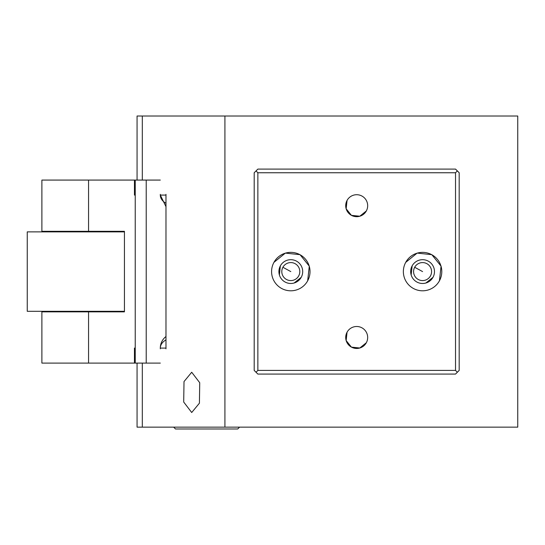 <?xml version="1.0" encoding="UTF-8"?>
<svg xmlns="http://www.w3.org/2000/svg" width="545" height="545" viewBox="0 0 545 545"><rect width="100%" height="100%" fill="white"/><g stroke="black" fill="none" stroke-linecap="round" stroke-linejoin="round"><path stroke-width="0.82" d="M224.915 116.017L224.915 427.151L517.75 427.151L517.75 116.017L142.306 116.017L142.306 180.075M142.306 116.017L137.061 116.017L137.061 180.075M142.306 363.099L142.306 427.151L137.061 427.151L137.061 363.099M224.915 427.151L142.306 427.151M165.98 348.82L165.98 194.347M199.729 382.726L191.711 372.249L184.012 381.575L183.699 402.033L191.711 412.51L199.416 403.184L199.729 382.726M457.35 170.926L459.183 172.751L459.183 370.416L455.525 374.074L257.86 374.074L256.027 372.249L254.195 370.416L254.195 172.751L257.86 169.093L455.525 169.093L457.35 170.926L455.525 172.751L455.525 370.416L257.86 370.416L257.86 172.751L455.525 172.751M457.35 372.249L455.525 370.416M256.027 170.926L257.86 172.751M256.027 372.249L257.86 370.416M405.712 262.37A19.218 19.218 0 0 0 413.362 288.448A19.218 19.218 0 0 0 439.44 280.798A19.218 19.218 0 0 0 431.79 254.719A19.218 19.218 0 0 0 405.712 262.37L417.048 253.18M347.056 332.212A10.982 10.982 0 0 0 351.423 347.111A10.982 10.982 0 0 0 366.329 342.737A10.982 10.982 0 0 0 361.955 327.838A10.982 10.982 0 0 0 347.056 332.212L346.15 340.543L351.389 347.09M273.937 262.37A19.218 19.218 0 0 0 281.588 288.448A19.218 19.218 0 0 0 307.666 280.798A19.218 19.218 0 0 0 300.016 254.719A19.218 19.218 0 0 0 273.937 262.37L285.267 253.18M347.056 200.431A10.982 10.982 0 0 0 351.423 215.336A10.982 10.982 0 0 0 366.329 210.963A10.982 10.982 0 0 0 361.955 196.057A10.982 10.982 0 0 0 347.056 200.431L346.15 208.769L351.389 215.316M417.293 253.112L431.674 254.658M431.906 254.787L440.987 266.062M441.048 266.287L439.44 280.798M366.329 342.737L359.802 348.003L351.457 347.131M285.512 253.112L299.9 254.658M300.132 254.787L309.213 266.062M309.274 266.287L307.666 280.798M366.329 210.963L359.802 216.222L351.457 215.35M412.136 265.878A11.895 11.895 0 0 1 428.281 261.144A11.895 11.895 0 0 1 433.016 277.289A11.895 11.895 0 0 1 416.877 282.024A11.895 11.895 0 0 1 412.136 265.878L411.162 274.932M280.362 265.878A11.895 11.895 0 0 1 296.507 261.144A11.895 11.895 0 0 1 301.242 277.289A11.895 11.895 0 0 1 285.096 282.024A11.895 11.895 0 0 1 280.362 265.878L279.387 274.932M433.016 277.289L425.924 282.998M301.242 277.289L294.15 282.998M414.684 267.268A8.999 8.999 0 0 0 418.267 279.483A8.999 8.999 0 0 0 430.475 275.899A8.999 8.999 0 0 0 426.892 263.685A8.999 8.999 0 0 0 414.684 267.268L422.579 271.587M282.903 267.268A8.999 8.999 0 0 0 286.486 279.483A8.999 8.999 0 0 0 298.701 275.899A8.999 8.999 0 0 0 295.118 263.685A8.999 8.999 0 0 0 282.903 267.268L290.805 271.587M173.671 427.151L175.497 428.983L237.729 428.983L239.555 427.151M121.671 311.849L124.437 311.849L124.437 231.318L41.89 231.318L41.89 180.075L160.312 180.075M135.235 180.075L135.235 363.099L88.562 363.099L88.562 311.849L124.437 311.849M135.235 195.083L134.452 195.083L134.452 180.075M135.235 348.091L134.452 348.091L134.452 363.099M88.562 311.849L41.89 311.849L41.89 363.099L88.562 363.099M165.98 195.083L160.312 195.083L160.312 194.347M160.312 348.82L160.312 348.091L165.98 348.091M165.98 203.265A14.64 10.355 0 0 1 160.312 195.083L165.98 206.657M165.98 336.517A14.64 14.64 0 0 0 160.312 348.091A14.64 10.355 0 0 1 165.98 339.903M67.512 311.304L67.512 311.849M67.512 231.318L67.512 231.87M160.312 363.099L146.217 363.099L146.217 180.075M135.235 363.099L146.217 363.099M124.437 311.304L27.25 311.304L27.25 231.87L124.437 231.87M88.562 231.318L88.562 180.075"/></g></svg>
